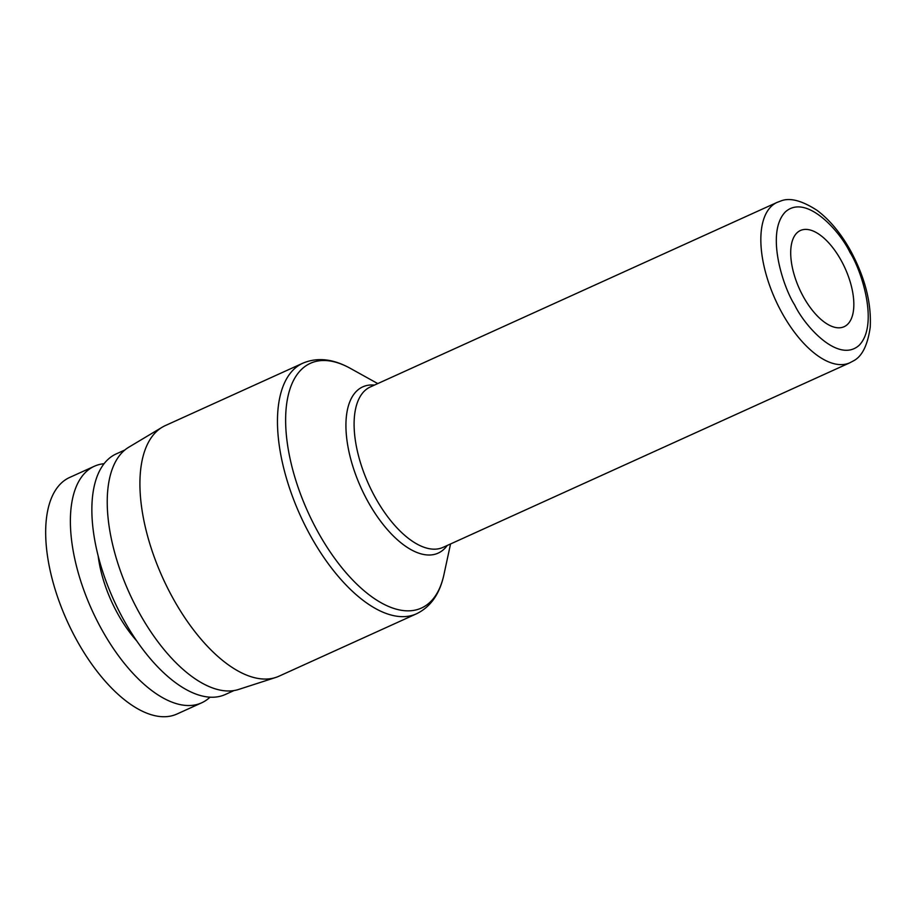 <?xml version="1.0" encoding="UTF-8"?>
<svg xmlns="http://www.w3.org/2000/svg" width="916" height="916" viewBox="0 0 916 916"><rect width="100%" height="100%" fill="white"/><g stroke="black" fill="none" stroke-linecap="round" stroke-linejoin="round"><path stroke-width="1.37" d="M803.343 296.681A52.83 25.041 -114.4 0 1 800.447 230.489A52.83 25.041 -114.4 0 1 841.197 260.522A52.83 25.041 -114.4 0 1 844.105 326.714A52.83 25.041 -114.4 0 1 803.343 296.681M302.83 363.194L165.269 425.608A137.595 65.231 65.6 0 0 162.155 427.245A137.595 65.231 65.6 0 0 172.826 597.988A137.595 65.231 65.6 0 0 275.693 677.474A137.595 65.231 65.6 0 0 278.979 676.203L416.528 613.789C430.669 606.907 439.806 593.854 443.939 574.595A134.366 63.696 65.6 0 1 317.772 531.646A134.366 63.696 65.6 0 1 287.635 398.025A134.366 63.696 65.6 0 1 350.37 368.381C333.161 358.82 317.314 357.091 302.83 363.194A137.595 65.231 65.6 0 0 310.375 535.574A137.595 65.231 65.6 0 0 416.528 613.789M162.155 427.245L128.778 447.214A133.186 63.135 65.6 0 0 139.095 612.506A133.186 63.135 65.6 0 0 238.675 689.439L275.693 677.474M124.862 449.985L116.195 453.924A132.087 62.62 65.6 0 0 123.454 619.399A132.087 62.62 65.6 0 0 225.347 694.488L234.015 690.55M209.993 697.179A129.889 61.578 -114.4 0 1 201.657 702.824L176.937 714.033A129.889 61.578 -114.4 0 1 76.738 640.204A129.889 61.578 -114.4 0 1 69.605 477.476L94.325 466.267A129.889 61.578 -114.4 0 1 104.058 463.714M201.657 702.824A129.889 61.578 -114.4 0 1 101.447 628.994A129.889 61.578 -114.4 0 1 94.325 466.267M136.656 640.822A84.753 40.178 -114.4 0 1 117.614 613.548A84.753 40.178 -114.4 0 1 98.172 556.012M781.898 312.734A88.062 41.747 -114.4 0 1 777.066 202.413L780.558 201.096C789.512 197.318 801.695 200.409 817.095 210.382C829.816 219.966 841.014 233.477 850.689 250.915C865.059 277.651 871.563 303.139 870.2 327.39C867.567 345.572 861.876 356.782 853.128 361.03L849.83 362.793A88.062 41.747 -114.4 0 1 781.898 312.734M794.664 304.959C782.779 286.502 765.49 232.275 785.424 211.848C806.355 193.242 840.212 231.645 849.876 252.232C861.773 270.701 879.051 324.928 859.116 345.343C838.186 363.95 804.34 325.546 794.664 304.959M777.066 202.413L370.316 386.964A88.062 41.747 65.6 0 0 375.159 497.285A88.062 41.747 65.6 0 0 443.092 547.344L849.83 362.793M374.461 385.086A91.279 43.27 65.6 0 0 367.763 501.224A91.279 43.27 65.6 0 0 447.226 545.467M450.546 543.967L443.939 574.595M377.77 383.586L350.37 368.381"/></g></svg>
